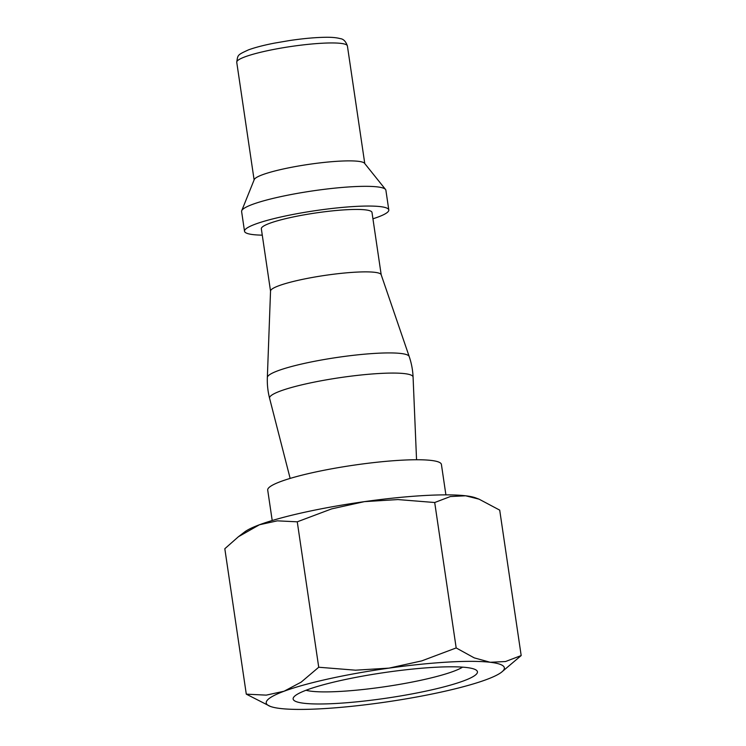 <?xml version="1.0" encoding="UTF-8"?>
<svg xmlns="http://www.w3.org/2000/svg" width="746" height="746" viewBox="0 0 746 746"><rect width="100%" height="100%" fill="white"/><g stroke="black" fill="none" stroke-linecap="round" stroke-linejoin="round"><path stroke-width="1.12" d="M416.548 459.75L413.079 377.094A72.53 9.978 171.6 0 0 379.117 373.504A72.53 9.978 171.6 0 0 305.319 384.031A72.53 9.978 171.6 0 0 269.586 398.28L290.147 478.41M413.079 377.084A72.922 72.922 0 0 0 409.2 356.523L381.159 274.677A55.931 7.693 171.6 0 0 355.031 272.206A55.931 7.693 171.6 0 0 299.09 280.114A55.931 7.693 171.6 0 0 270.537 291.015L267.348 377.467A72.922 72.922 0 0 0 269.595 398.299M409.2 356.523A71.719 9.866 171.6 0 0 375.695 353.352A71.719 9.866 171.6 0 0 303.958 363.498A71.719 9.866 171.6 0 0 267.348 377.467M381.197 274.77L371.993 212.433A55.931 7.693 171.6 0 0 345.808 209.775A55.931 7.693 171.6 0 0 289.252 217.823A55.931 7.693 171.6 0 0 261.333 228.78L270.537 291.117M372.925 218.802A72.922 10.034 171.6 0 0 388.797 209.952L385.887 190.23A72.922 10.034 171.6 0 0 385.533 189.465A72.922 10.034 171.6 0 0 351.758 186.761A72.922 10.034 171.6 0 0 241.723 210.708A72.922 10.034 171.6 0 0 241.611 211.538L244.52 231.26A72.922 10.034 171.6 0 0 262.275 235.149M388.797 209.952A72.922 10.034 171.6 0 0 354.667 206.483A72.922 10.034 171.6 0 0 280.925 216.974A72.922 10.034 171.6 0 0 244.52 231.26M385.533 189.465L364.552 163.29A55.931 7.693 171.6 0 0 338.637 161.211A55.931 7.693 171.6 0 0 254.246 179.581L241.723 210.708M272.206 520.522L267.711 490.103A87.786 12.076 -8.4 0 1 311.539 472.899A87.786 12.076 -8.4 0 1 400.322 460.273A87.786 12.076 -8.4 0 1 441.408 464.45L445.903 494.868M322.561 708.7A120.358 16.561 171.6 0 0 381.579 702.657A120.358 16.561 171.6 0 0 486.513 679.55A120.358 16.561 171.6 0 0 501.443 672.267A120.358 16.561 171.6 0 0 490.234 662.28A120.358 16.561 171.6 0 0 448.029 662.075A120.358 16.561 171.6 0 0 389.011 668.127A120.358 16.561 171.6 0 0 284.067 691.234L266.238 695.132L246.292 694.153L270.313 706.397A120.358 16.561 171.6 0 0 280.356 708.495A120.358 16.561 171.6 0 0 322.561 708.7M501.443 672.267L521.184 655.557L505.508 661.534L490.234 662.28L474.195 657.86L456.179 647.938L421.732 660.891L389.011 668.127L355.525 670.188L318.728 667.241L301.132 682.161L284.067 691.234A120.358 16.561 171.6 0 0 270.313 706.397M434.704 502.515L450.37 496.538L465.644 495.792A120.358 16.561 171.6 0 0 423.439 495.586A120.358 16.561 171.6 0 0 364.421 501.638A120.358 16.561 171.6 0 0 259.487 524.746A120.358 16.561 171.6 0 0 244.557 532.019L238.431 536.719L259.487 524.746L277.316 520.839L297.262 521.818L331.7 508.865L364.421 501.638L397.907 499.568L434.704 502.515L456.179 647.938M462.604 667.138A82.899 11.404 -8.4 0 1 340.596 691.402A82.899 11.404 -8.4 0 1 306 690.264M336.744 703.431A93.147 12.813 -8.4 0 1 293.775 697.1A93.147 12.813 -8.4 0 1 433.846 667.353A93.147 12.813 -8.4 0 1 476.284 670.15A93.147 12.813 -8.4 0 1 436.401 688.763A93.147 12.813 -8.4 0 1 336.744 703.431M479.044 499.158L475.687 497.89A120.358 16.561 171.6 0 0 465.644 495.792L479.044 499.158L499.708 510.133L521.184 655.557M246.292 694.153L224.816 548.73L238.431 536.719M297.262 521.818L318.728 667.241M236.743 62.282C237.918 54.803 237.051 55.139 248.521 49.851C257.165 46.728 267.581 44.443 274.603 43.1L289.784 40.508C302.979 38.568 314.588 37.496 324.622 37.3C331.233 37.132 336.437 37.58 340.223 38.624C343.43 38.951 345.818 41.384 347.403 45.944A55.931 7.693 171.6 0 0 321.228 43.287A55.931 7.693 171.6 0 0 245.033 56.827A55.931 7.693 171.6 0 0 236.743 62.282L254.116 179.907M347.403 45.944L364.775 163.57"/></g></svg>
